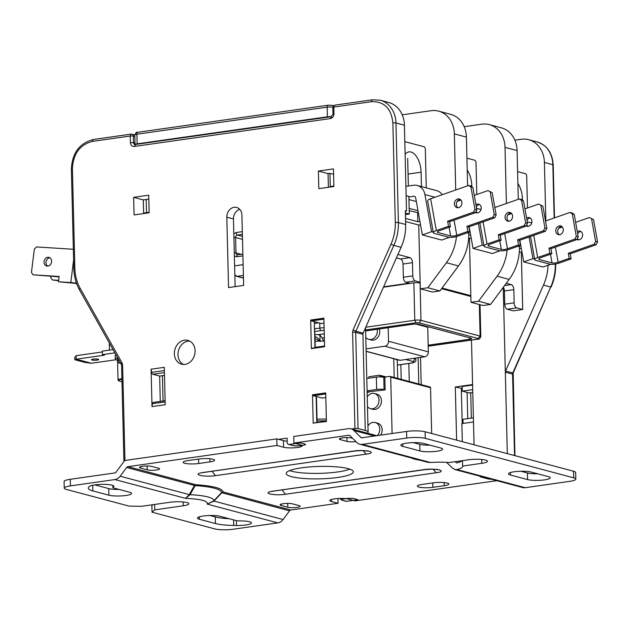 <?xml version="1.0" encoding="UTF-8"?>
<svg xmlns="http://www.w3.org/2000/svg" width="629" height="629" viewBox="0 0 629 629"><rect width="100%" height="100%" fill="white"/><g stroke="black" fill="none" stroke-linecap="round" stroke-linejoin="round"><path stroke-width="0.94" d="M367.242 396.883A7.839 6.502 104.9 0 1 374.459 393.495A7.839 6.502 104.9 0 1 379.043 400.123A7.839 6.502 104.9 0 1 370.434 408.638A7.839 6.502 104.9 0 1 367.478 406.688M374.459 393.495L376.873 394.131A7.839 6.502 104.9 0 1 381.457 400.767A7.839 6.502 104.9 0 1 372.848 409.282L370.434 408.638M367.949 425.919A7.839 6.502 104.9 0 1 375.167 422.523A7.839 6.502 104.9 0 1 379.751 429.159A7.839 6.502 104.9 0 1 377.353 435.598M375.167 422.523L377.581 423.168A7.839 6.502 104.9 0 1 382.165 429.804A7.839 6.502 104.9 0 1 380.639 435.134M392.095 433.499L390.719 377.156A0.896 0.747 104.9 0 0 389.941 376.386L385.608 376.999A0.896 0.747 104.9 0 0 384.869 377.99L385.16 389.87L367.863 391.883L368.948 392.174L367.132 392.433M368.61 378.233L368.594 377.659A0.896 0.747 104.9 0 1 369.325 376.669L379.507 375.222A0.896 0.747 104.9 0 1 380.286 375.993L380.309 376.905M368.94 391.733L368.948 392.174M431.659 433.499L430.543 387.747A0.896 0.747 -75.1 0 0 429.764 386.977M384.948 377.573L383.776 377.258A5.37 0.999 178.6 0 0 376.354 377.133L376.653 389.453A5.37 0.999 -1.4 0 1 384.075 389.579L385.16 389.87M366.793 378.493L376.354 377.133M367.092 390.813L376.653 389.453M352.562 438.256L351.713 438.036A6.715 1.242 178.6 0 0 342.435 437.878A6.715 1.242 178.6 0 0 339.346 439.003A6.715 1.242 178.6 0 0 340.407 439.64L347.043 441.409A6.715 1.242 178.6 0 0 355.935 441.621M292.485 503.853A6.715 1.242 178.6 0 0 283.215 503.695A6.715 1.242 178.6 0 0 280.117 504.82A6.715 1.242 178.6 0 0 281.179 505.464L287.815 507.226A6.715 1.242 178.6 0 0 295.371 507.572A6.715 1.242 178.6 0 0 300.182 506.259A6.715 1.242 178.6 0 0 299.129 505.614L292.485 503.853M151.896 466.459A6.715 1.242 178.6 0 0 142.626 466.301A6.715 1.242 178.6 0 0 139.528 467.433A6.715 1.242 178.6 0 0 140.589 468.07L147.225 469.839A6.715 1.242 178.6 0 0 154.781 470.178A6.715 1.242 178.6 0 0 159.593 468.864A6.715 1.242 178.6 0 0 158.539 468.228L151.896 466.459M301.661 467.819A33.581 6.219 178.6 0 0 286.195 473.448A33.581 6.219 178.6 0 0 303.713 478.472A33.581 6.219 178.6 0 0 337.867 477.442A33.581 6.219 178.6 0 0 353.341 471.813A33.581 6.219 178.6 0 0 335.815 466.789A33.581 6.219 178.6 0 0 301.661 467.819M289.584 470.618A33.581 6.219 178.6 0 0 337.734 471.947A33.581 6.219 178.6 0 0 349.81 469.148M496.855 480.69L355.039 500.865L348.403 499.096A10.072 1.863 178.6 0 0 334.486 498.86A10.072 1.863 178.6 0 0 329.848 500.55A10.072 1.863 178.6 0 0 331.436 501.51L338.072 503.279L290.865 509.993A2.241 1.856 -75.1 0 0 289.552 510.827L221.51 492.641A44.439 8.232 178.6 0 0 195.116 485.627L126.633 467.504A2.241 1.856 104.9 0 1 127.954 466.663L276.949 445.466L283.585 447.235A10.072 1.863 178.6 0 0 294.922 447.754A10.072 1.863 178.6 0 0 302.14 445.78A10.072 1.863 178.6 0 0 300.552 444.821L293.916 443.052L348.663 435.268A2.241 1.856 104.9 0 1 350.015 435.724L356.871 442.549A8.955 7.43 104.9 0 0 359.749 444.223L427.5 462.244L430.456 462.504A25.97 4.812 -1.4 0 1 449.334 462.519L468.534 459.791A12.313 2.28 178.6 0 1 481.059 459.414A12.313 2.28 178.6 0 1 487.483 461.254A12.313 2.28 178.6 0 1 481.806 463.321L481.72 459.469M462.472 460.656L462.606 466.05A25.97 4.812 -1.4 0 1 462.685 466.396A25.97 4.812 -1.4 0 1 456.984 469.556L454.901 469.533L452.282 467.921L446.559 462.339M411.61 458.014A25.97 4.812 178.6 0 0 419.181 460.035M454.971 461.717L457 462.913M456.819 462.96A25.97 4.812 178.6 0 0 462.079 460.711M531.175 472.065A12.313 2.28 178.6 0 0 514.168 471.774A12.313 2.28 178.6 0 0 508.491 473.841A12.313 2.28 178.6 0 0 510.434 475.013L527.574 479.573A12.313 2.28 178.6 0 0 541.427 480.202A12.313 2.28 178.6 0 0 550.249 477.796A12.313 2.28 178.6 0 0 548.307 476.617L531.175 472.065M423.529 443.437A12.313 2.28 178.6 0 0 406.523 443.146A12.313 2.28 178.6 0 0 400.846 445.214A12.313 2.28 178.6 0 0 402.788 446.386L419.928 450.938A12.313 2.28 178.6 0 0 433.782 451.575A12.313 2.28 178.6 0 0 442.604 449.169A12.313 2.28 178.6 0 0 440.662 447.99L423.529 443.437M220.142 516.315A12.313 2.28 178.6 0 0 203.136 516.024A12.313 2.28 178.6 0 0 197.459 518.092A12.313 2.28 178.6 0 0 199.401 519.263L215.456 523.532A29.107 5.394 178.6 0 0 233.721 525.459L236.496 525.506A12.313 2.28 178.6 0 0 251.443 522.919A12.313 2.28 178.6 0 0 241.772 520.922L238.996 520.875A4.482 0.833 -1.4 0 1 236.189 520.584L220.142 516.315M112.976 487.365L113.59 486.838A12.313 2.28 178.6 0 0 113.873 486.327A12.313 2.28 178.6 0 0 107.449 484.487A12.313 2.28 178.6 0 0 94.924 484.865A12.313 2.28 178.6 0 0 89.538 486.421L88.933 486.956A29.107 5.394 178.6 0 0 88.257 488.151A29.107 5.394 178.6 0 0 92.848 490.927L108.896 495.196A12.313 2.28 178.6 0 0 122.749 495.825A12.313 2.28 178.6 0 0 131.571 493.419A12.313 2.28 178.6 0 0 129.629 492.24L113.582 487.97A4.482 0.833 -1.4 0 1 112.874 487.546A4.482 0.833 -1.4 0 1 112.976 487.365L112.937 485.486M480.006 476.208A6.715 1.242 178.6 0 0 479.935 476.397A6.715 1.242 178.6 0 0 480.996 477.034L487.632 478.795A6.715 1.242 178.6 0 0 491.383 479.235M432.886 487.326L444.2 485.714A10.072 1.863 178.6 0 0 448.839 484.023A10.072 1.863 178.6 0 0 443.587 482.522A10.072 1.863 178.6 0 0 433.342 482.828L422.028 484.44A10.072 1.863 178.6 0 0 417.389 486.131A10.072 1.863 178.6 0 0 422.641 487.632A10.072 1.863 178.6 0 0 432.886 487.326L432.783 482.907M198.654 463.502L209.96 461.898A10.072 1.863 178.6 0 0 214.599 460.208A10.072 1.863 178.6 0 0 209.347 458.698A10.072 1.863 178.6 0 0 199.102 459.005L187.788 460.617A10.072 1.863 178.6 0 0 183.149 462.307A10.072 1.863 178.6 0 0 188.409 463.817A10.072 1.863 178.6 0 0 198.654 463.502L198.544 459.084M454.901 469.533L522.66 487.554A8.955 7.43 -75.1 0 0 525.176 487.695L569.638 481.366A13.437 2.492 -1.4 0 0 575.826 479.117A13.437 2.492 -1.4 0 0 573.703 477.836L425.275 438.358A13.437 2.492 -1.4 0 0 406.719 438.043L362.265 444.365A8.955 7.43 104.9 0 1 359.749 444.223M575.826 479.117L575.661 472.521A13.437 2.492 -1.4 0 0 573.546 471.239L425.11 431.761A13.437 2.492 -1.4 0 0 406.562 431.447L362.1 437.768A2.241 1.856 104.9 0 1 360.755 437.312L353.899 430.488A8.955 7.43 104.9 0 0 351.021 428.813A8.955 7.43 104.9 0 0 348.505 428.671L293.759 436.455L293.916 443.052M283.585 447.235L283.427 440.638A10.072 1.863 178.6 0 0 287.154 441.188M283.427 440.638L276.791 438.869L276.949 445.466M276.791 438.869L124.668 460.514L115.508 472.851L70.267 479.29A13.437 2.492 -1.4 0 0 64.079 481.539L64.244 488.143A13.437 2.492 -1.4 0 1 70.432 485.887L114.887 479.557L185.547 498.349L189.298 494.614L194.424 485.533A2.241 1.856 -75.1 0 1 195.745 484.7L127.954 466.663M126.633 467.504L120.163 476.224A8.955 7.43 104.9 0 1 114.887 479.557M120.163 476.224L189.298 494.614L190.076 494.709L195.116 485.627A2.241 0.904 93.4 0 1 195.399 485.014L195.745 484.7C213.294 485.918 222.399 488.34 223.075 491.964A2.241 2.201 4.3 0 0 221.51 492.641L213.687 500.991L207.153 504.096L277.806 522.888A8.955 7.43 -75.1 0 0 283.074 519.554L289.552 510.827M154.624 504.45L154.758 509.852L152.045 512.21L214.796 528.895A13.437 2.492 -1.4 0 0 233.343 529.217L277.806 522.888M338.072 503.279L337.954 498.522M520.946 471.255L527.409 472.969A12.313 2.28 178.6 0 0 537.638 473.779M413.3 442.627L419.763 444.341A12.313 2.28 178.6 0 0 429.992 445.151M462.606 466.05L481.806 463.321M154.758 509.852L183.22 505.802A12.313 2.28 178.6 0 0 188.889 503.735A12.313 2.28 178.6 0 0 182.465 501.895A12.313 2.28 178.6 0 0 169.948 502.272L141.478 506.321L129.11 506.109L66.36 489.417A13.437 2.492 -1.4 0 1 64.244 488.143M209.913 515.505L215.291 516.936A29.107 5.394 178.6 0 0 229.184 518.721M94.782 484.88L108.738 488.591A12.313 2.28 178.6 0 0 118.96 489.401M152.045 512.21L151.88 505.606L152.941 504.694M290.865 509.993L223.075 491.964A2.241 1.856 104.9 0 0 221.754 492.798L213.931 501.164L207.153 504.096C208.325 500.991 201.123 499.072 185.547 498.349L190.076 494.709A36.529 6.77 -1.4 0 1 213.687 500.991L283.074 519.554M377.172 329.289A7.839 6.502 104.9 0 1 377.353 330.846A7.839 6.502 104.9 0 1 368.736 339.353A7.839 6.502 104.9 0 1 365.787 337.411M379.326 328.983A7.839 6.502 104.9 0 1 379.767 331.483A7.839 6.502 104.9 0 1 371.149 339.998L368.736 339.353M93.171 359.104A3.585 0.66 178.6 0 0 91.52 359.702A3.585 0.66 178.6 0 0 93.391 360.236A3.585 0.66 178.6 0 0 97.031 360.126A3.585 0.66 178.6 0 0 98.682 359.529A3.585 0.66 178.6 0 0 96.811 358.994A3.585 0.66 178.6 0 0 93.171 359.104M315.129 341.972L315.624 341.264A22.392 4.151 178.6 0 1 324.438 341.107M121.987 381.63A7.273 1.344 -1.4 0 1 118.732 380.828L118.173 380.309A7.839 1.455 -1.4 0 1 118.024 380.042A7.839 1.455 -1.4 0 1 121.633 378.721A7.839 1.455 -1.4 0 1 121.908 378.689M366.07 348.883L384.854 346.209L424.677 356.8A4.482 3.719 -75.1 0 0 428.341 351.863L427.736 327.229L426.934 326.435M388.187 327.725L388.518 341.272A4.482 3.719 104.9 0 1 384.854 346.209M366.125 351.367L399.541 360.252A2.241 1.856 -75.1 0 0 400.17 360.291L424.677 356.8M427.736 327.229L415.667 324.021M383.462 287.186L413.874 282.861A4.482 0.833 178.6 0 1 420.062 282.964L420.156 282.987M441.582 288.687L470.838 296.471M323.66 341.091L322.142 338.064A8.955 4.71 81.9 0 0 319.949 335.233L318.093 334.659A4.482 0.833 178.6 0 0 314.956 334.683M117.592 357.689L117.662 360.496L118.92 363.027L120.886 363.546M397.701 378.399L397.269 360.802A22.392 4.151 178.6 0 0 394.886 359.017M115.98 354.819A10.072 1.863 178.6 0 0 115.186 355.566L115.272 359.088A10.072 1.863 -1.4 0 1 117.592 357.83M115.972 359.749L91.394 363.248L76.188 359.198L104.461 355.181L102.409 354.63L114.879 352.861M91.394 363.248L85.19 362.477L74.812 359.717L74.757 357.524L76.101 355.684L102.346 351.949M102.409 354.63L102.323 351.116L113.039 349.59M117.544 360.205A10.072 1.863 -1.4 0 1 115.272 359.088M76.101 355.684L76.188 359.198L74.812 359.717M314.752 338.677L315.208 336.869C317.087 336.979 318.722 338.528 320.106 341.516M109.375 343.072A15.67 2.901 178.6 0 0 109.289 343.387L109.454 350.101M117.615 358.789A7.839 1.455 178.6 0 0 117.513 359.033L118.024 380.042M319.674 341.107L315.774 338.819M118.732 380.828A7.273 1.344 -1.4 0 1 121.932 379.358M428.176 345.187L469.525 339.298A4.482 0.833 178.6 0 0 471.593 338.551A4.482 0.833 178.6 0 0 470.885 338.127L418.993 324.32A4.482 0.833 178.6 0 0 412.805 324.218L365.63 330.933M195.1 350.809A12.313 10.221 104.9 0 1 181.561 364.183A12.313 10.221 104.9 0 1 174.359 353.757A12.313 10.221 104.9 0 1 187.898 340.383A12.313 10.221 104.9 0 1 195.1 350.809M189.651 341.067A12.313 10.221 -75.1 0 0 177.983 354.725A12.313 10.221 -75.1 0 0 183.432 364.466M467.599 185.83L466.411 137.098A26.866 22.298 -75.1 0 0 450.694 114.352L438.625 111.144A26.866 22.298 -75.1 0 0 431.077 110.712L402.214 114.816M439.907 290.952L432.367 292.021L420.298 288.813L427.838 287.744L439.907 290.952L458.478 265.925A44.777 37.166 -75.1 0 0 468.762 233.249L468.739 232.298M442.061 288.051L470.822 295.693L470.979 302.297L478.52 301.22L497.091 276.194A44.777 37.166 -75.1 0 0 507.123 250.035M506.4 203.466L505.024 147.367A26.866 22.298 -75.1 0 0 489.307 124.621A26.866 22.298 -75.1 0 0 481.759 124.188L464.21 126.688M471.207 238.257L468.636 238.297M470.822 295.693L469.423 238.509M468.77 235.152L470.602 234.892M383.627 286.816L409.259 283.168L405.878 282.272L415.305 280.935A4.482 2.359 -98.1 0 1 412.789 275.887L412.467 262.694L403.04 264.038L403.362 277.232A4.482 2.359 81.9 0 0 405.878 282.272M164.483 375.387L159.656 376.071L152.839 374.263A2.241 1.179 -98.1 0 1 151.644 372.36L164.366 370.544M153.531 402.411A2.241 1.179 81.9 0 0 153.272 402.395A2.241 1.179 81.9 0 0 152.407 403.7L152.006 406.601L151.094 369.207L164.287 367.328L165.207 404.722L152.006 406.601M427.838 287.744L446.409 262.718A44.777 37.166 -75.1 0 0 456.442 236.559M415.305 280.935L420.133 282.217L420.298 288.813M455.711 189.989L454.342 133.891A26.866 22.298 -75.1 0 0 438.625 111.144M403.04 264.038A4.482 2.359 81.9 0 0 400.516 258.991L396.404 257.898M397.929 254.454L409.943 257.654A4.482 2.359 -98.1 0 1 412.467 262.694M351.603 428.962L354.945 428.491A2.241 0.417 -1.4 0 1 358.035 428.546L355.684 332.356L362.925 334.282A2.241 1.856 104.9 0 1 363.153 333.142L401.082 247.315A44.777 37.166 -75.1 0 0 405.642 224.498L405.304 210.684L406.507 211.006L404.416 125.226A26.866 22.298 -75.1 0 0 388.698 102.48L380.254 100.231L372.439 99.783A2.241 1.179 -98.1 0 1 372.698 99.807M478.52 301.22L490.589 304.428L509.16 279.402A44.777 37.166 -75.1 0 0 519.444 246.725L519.42 245.774M470.979 302.297L483.048 305.505L490.589 304.428M518.28 199.307L517.093 150.575A26.866 22.298 -75.1 0 0 501.376 127.829L489.307 124.621M506.29 283.278L511.314 284.615A4.482 2.359 -98.1 0 1 513.83 289.654L504.411 290.991L504.733 304.192A4.482 2.359 81.9 0 0 507.249 309.232L513.288 310.836L522.707 309.499L521.315 252.308L519.318 251.781M504.411 290.991A4.482 2.359 81.9 0 0 503.357 287.225M507.249 309.232L516.676 307.888L522.707 309.499M516.676 307.888A4.482 2.359 -98.1 0 1 514.152 302.848L513.83 289.654M543.487 285.094L550.729 287.021L512.792 372.966A2.241 1.856 -75.1 0 0 512.564 374.106L505.323 372.179A2.241 1.856 104.9 0 1 505.551 371.039L543.487 285.094A44.777 37.166 -75.1 0 0 548.024 265.257M472.772 392.441L469.092 392.96A2.241 1.179 81.9 0 0 469.36 392.976A2.241 1.179 81.9 0 0 469.604 392.889M469.092 392.96L467.111 392.433L467.748 418.623M472.591 385.05L462.173 386.528L462.284 391.152L472.701 389.666M462.284 391.152L467.111 392.433M463.07 423.427L462.968 419.299L473.393 417.821M473.495 421.949L461.875 423.6L462.315 441.652M462.221 388.494L455.31 387.016L472.576 384.555M323.998 323.109L321.285 323.495L311.591 320.916A1.344 0.708 -98.1 0 1 311.261 320.688L310.679 320.019L323.872 318.14L324.572 346.736L311.379 348.608L310.679 320.019M358.035 428.546L365.276 430.472A17.911 3.318 -1.4 0 1 368.099 432.178A17.911 3.318 -1.4 0 1 367.36 433.153M317.102 422.507L316.466 396.506M315.263 347.326L314.358 323.306M318.73 322.811L314.681 323.392M316.78 422.554L316.143 396.419L313.423 395.696A1.344 0.708 -98.1 0 1 313.093 395.476L312.503 394.8L325.704 392.921L326.396 421.516L313.761 423.026A1.344 0.708 81.9 0 1 313.926 422.963A1.344 0.708 81.9 0 1 314.083 422.971M313.423 395.696L325.728 393.943M409.22 210.684L418.379 212.806M235.12 286.627L233.461 218.939L226.825 217.178A8.955 7.43 104.9 0 1 236.669 207.452A8.955 7.43 104.9 0 1 241.906 215.032L243.627 285.417L228.547 287.563L226.825 217.178M239.728 209.315A8.955 7.43 -75.1 0 0 233.461 218.939M278.6 439.349L287.083 438.146L287.194 442.541A2.241 1.856 104.9 0 0 288.499 444.436L292.752 445.434L289.128 444.475L300.442 442.863L304.53 443.98C309.515 444.939 294.883 446.747 292.752 445.434M334.998 105.169A2.241 1.179 81.9 0 0 334.738 105.153A2.241 1.179 81.9 0 0 333.85 107.048L334.007 113.645C333.85 116.349 332.631 117.993 330.343 118.582L134.299 146.471C132.004 146.533 130.714 145.252 130.423 142.61L130.266 136.013A2.241 1.179 -98.1 0 1 131.154 134.111A2.241 1.179 -98.1 0 1 131.414 134.134A2.241 1.856 104.9 0 1 133.356 136.061A2.241 0.417 178.6 0 0 130.266 136.013L92.565 141.376C80.001 144.599 73.286 153.649 72.414 168.517L74.851 268.111C75.063 275.604 76.848 282.366 80.205 288.404L122.057 362.886L122.616 365.024L124.951 460.475M354.945 428.491L352.594 332.309L353.05 330.021L390.979 244.194C394.021 237.243 395.46 230.017 395.311 222.524A2.241 0.417 -1.4 0 1 398.401 222.572L405.642 224.498M289.128 444.475A2.241 1.856 104.9 0 1 288.499 444.436M151.094 369.207L151.644 372.36M405.493 218.428L417.829 221.707L417.617 212.909M417.829 221.707L419.92 221.416M420.526 224.773L418.733 225.033L405.571 221.526M420.133 282.217L418.733 225.033M395.311 222.524L392.873 122.922C391.285 108.408 384.177 101.324 371.55 101.686A2.241 1.179 -98.1 0 1 372.439 99.783L334.738 105.153L332.812 107.425L332.977 114.022L331.239 116.687L134.826 144.56A2.241 1.856 104.9 0 1 133.513 142.657L134.999 143.058M405.398 214.615L409.306 214.057L408.874 196.46L406.137 195.729M405.359 213.011L409.306 214.057M406.507 211.006L405.312 211.171M148.735 195.179L149.159 212.775L134.079 214.921L133.655 197.325L148.735 195.179M318.384 171.041L333.464 168.902L333.897 186.498L318.817 188.637L318.384 171.041L328.039 173.612L329.926 173.345L330.249 186.538L333.889 186.027M313.203 423.396L312.503 394.8M148.829 199.11L143.31 199.896L133.655 197.325M333.598 174.319L329.926 173.345M328.377 187.277L328.039 173.612M149.152 212.303L143.632 213.089L143.31 199.896M311.379 348.608L311.937 348.246A1.344 0.708 81.9 0 1 312.102 348.175A1.344 0.708 81.9 0 1 312.259 348.191M311.591 320.916L323.896 319.162M325.814 397.512L322.174 398.023L316.143 396.419M314.956 347.774L314.94 347.373L324.556 346.005M519.452 248.636L521.292 248.369M507.32 453.619L503.255 287.367M521.976 252.213L521.315 252.308M339.841 498.443L341.665 500.094L346.005 501.289A2.241 1.856 -75.1 0 0 346.634 501.321L357.94 499.709L354.324 498.75C352.193 497.437 337.561 499.245 342.538 500.204L342.066 500.197M471.333 418.112L470.712 392.787M420.534 357.39L421.202 384.649M456.607 440.135L455.31 387.016M462.197 423.553L461.34 388.62M400.846 364.608L401.208 379.334M408.826 363.468L409.267 381.473M418.788 384.005L418.143 357.728M544.399 162.455A26.866 22.298 -75.1 0 0 528.682 139.709L537.135 141.957A26.866 22.298 104.9 0 1 552.844 164.704L544.399 162.455L545.83 220.881M528.682 139.709A26.866 22.298 -75.1 0 0 521.134 139.276L514.899 140.165M314.94 347.373L314.311 321.639M143.64 213.561L143.632 213.089M529.06 236.999L532.944 258.645L523.713 261.876L543.024 267.011L550.76 264.298M523.713 261.876L519.829 240.231M532.944 258.645L534.619 259.093M526.85 224.679L526.96 225.268M522.495 200.258L522.463 199.157A17.911 9.419 81.9 0 0 517.895 183.503M527.472 207.987L526.701 176.246A2.241 1.179 81.9 0 0 525.443 173.722L517.604 171.646M576.879 239.405A4.482 3.719 -75.1 0 0 577.681 239.743A4.482 3.719 -75.1 0 0 582.603 234.884A4.482 3.719 -75.1 0 0 579.985 231.095A4.482 3.719 -75.1 0 0 577.296 231.558M578.688 239.846A4.482 3.719 104.9 0 1 577.43 238.36M555.753 230.819A4.482 3.719 -75.1 0 0 558.371 234.609A4.482 3.719 -75.1 0 0 563.293 229.75A4.482 3.719 -75.1 0 0 560.675 225.953A4.482 3.719 -75.1 0 0 555.753 230.819M559.385 234.711A4.482 3.719 104.9 0 1 557.687 231.33A4.482 3.719 104.9 0 1 561.603 226.369M596.056 244.775L594.13 244.256L595.616 241.45L597.55 241.961L596.056 244.775L570.228 253.809L571.14 258.896L558.953 263.158A6.715 1.84 -10.2 0 1 549.793 264.133L535.79 260.414A6.715 1.84 -10.2 0 1 534.721 259.659A6.715 1.84 -10.2 0 1 537.716 257.513L549.903 253.243L548.991 248.156L574.82 239.122L576.313 236.315L572.296 213.915L570.031 212.421L571.958 212.932L574.222 214.426L572.296 213.915M597.55 241.961L593.532 219.568L589.334 217.555L593.532 219.568M577.681 233.721A4.482 3.719 104.9 0 1 580.905 231.511M595.616 241.45L591.598 219.049M594.13 244.256L568.301 253.29L569.214 258.377L558.127 262.254L555.407 247.103M558.528 228.327L562.31 227.006M575.645 222.344L589.334 217.555M576.313 236.315L578.24 236.826L576.754 239.641L550.925 248.675L551.837 253.762L540.751 257.638A4.482 1.227 169.8 0 0 538.762 259.069A4.482 1.227 169.8 0 0 539.47 259.573L552.018 262.906A4.482 1.227 169.8 0 0 558.127 262.254M578.24 236.826L574.222 214.426M545.524 220.991L570.031 212.421M571.14 258.896L569.214 258.377M551.837 253.762L549.903 253.243M550.925 248.675L548.991 248.156M576.754 239.641L574.82 239.122M570.228 253.809L568.301 253.29M471.805 186.774L471.781 185.673A17.911 9.419 81.9 0 0 467.213 170.027M476.79 194.503L476.011 162.769A2.241 1.179 81.9 0 0 474.753 160.246L466.922 158.162M421.446 186.577L421.092 172.197A17.911 9.419 81.9 0 0 408.921 151.896A17.911 9.419 81.9 0 0 405.123 154.223M426.273 187.859L425.33 149.285A2.241 1.179 81.9 0 0 424.072 146.769L404.817 141.643M409.164 208.356L418.002 210.707M408.944 199.558L416.351 201.524M478.378 223.515L482.262 245.168L473.024 248.392L492.334 253.526L500.079 250.822M473.024 248.392L469.148 226.747M482.262 245.168L483.937 245.609M476.169 211.195L476.271 211.792M405.909 186.341L413.512 185.256A13.437 11.149 104.9 0 1 417.294 185.469L436.597 190.611A13.437 11.149 104.9 0 1 442.226 194.707M417.294 185.469A13.437 11.149 104.9 0 1 424.921 194.581L431.58 231.684L433.247 232.132M431.58 231.684L422.342 234.916L415.683 197.805A2.241 1.856 -75.1 0 0 413.788 196.256L408.881 196.948M422.342 234.916L441.652 240.05L449.397 237.345M526.19 225.921A4.482 3.719 -75.1 0 0 527 226.267A4.482 3.719 -75.1 0 0 531.922 221.4A4.482 3.719 -75.1 0 0 529.303 217.61A4.482 3.719 -75.1 0 0 526.615 218.074M528.006 226.361A4.482 3.719 104.9 0 1 526.748 224.875M505.071 217.343A4.482 3.719 -75.1 0 0 507.689 221.133A4.482 3.719 -75.1 0 0 512.611 216.266A4.482 3.719 -75.1 0 0 509.993 212.476A4.482 3.719 -75.1 0 0 505.071 217.343M508.696 221.227A4.482 3.719 104.9 0 1 506.998 217.854A4.482 3.719 104.9 0 1 510.913 212.893M545.374 231.291L543.448 230.78L544.934 227.973L546.868 228.484L545.374 231.291L519.546 240.325L520.458 245.412L508.271 249.682A6.715 1.84 -10.2 0 1 499.104 250.657L485.108 246.93A6.715 1.84 -10.2 0 1 484.039 246.175A6.715 1.84 -10.2 0 1 487.027 244.028L499.222 239.767L498.31 234.68L524.138 225.646L525.624 222.831L521.606 200.439L519.342 198.937L523.54 200.95L521.606 200.439M546.868 228.484L542.851 206.084L538.652 204.071L542.851 206.084M527 220.244A4.482 3.719 104.9 0 1 530.223 218.027M544.934 227.973L540.916 205.573M543.448 230.78L517.612 239.814L518.524 244.901L507.446 248.777L504.725 233.618M507.847 214.851L511.629 213.53M524.956 208.867L538.652 204.071M525.624 222.831L527.558 223.35L526.064 226.157L500.236 235.191L501.148 240.278L490.07 244.154A4.482 1.227 169.8 0 0 488.073 245.585A4.482 1.227 169.8 0 0 488.788 246.088L501.337 249.43A4.482 1.227 169.8 0 0 507.446 248.777M527.558 223.35L523.54 200.95M494.834 207.515L519.342 198.937M520.458 245.412L518.524 244.901M501.148 240.278L499.222 239.767M500.236 235.191L498.31 234.68M526.064 226.157L524.138 225.646M519.546 240.325L517.612 239.814M475.508 212.445A4.482 3.719 -75.1 0 0 476.31 212.783A4.482 3.719 -75.1 0 0 481.232 207.924A4.482 3.719 -75.1 0 0 478.614 204.134A4.482 3.719 -75.1 0 0 475.925 204.598M477.325 212.885A4.482 3.719 104.9 0 1 476.059 211.399M454.39 203.859A4.482 3.719 -75.1 0 0 457.008 207.649A4.482 3.719 -75.1 0 0 461.93 202.79A4.482 3.719 -75.1 0 0 459.304 199A4.482 3.719 -75.1 0 0 454.39 203.859M458.014 207.751A4.482 3.719 104.9 0 1 456.316 204.378A4.482 3.719 104.9 0 1 460.231 199.417M494.693 217.815L492.759 217.304L494.252 214.489L496.179 215L494.693 217.815L468.864 226.849L469.777 231.936L457.582 236.197A6.715 1.84 -10.2 0 1 448.422 237.172L434.427 233.453A6.715 1.84 -10.2 0 1 433.35 232.699A6.715 1.84 -10.2 0 1 436.345 230.552L448.532 226.283L447.62 221.196L473.448 212.162L474.942 209.355L470.924 186.955L468.66 185.461L470.594 185.972L472.851 187.473L470.924 186.955M496.179 215L492.161 192.608L487.97 190.595L492.161 192.608M476.318 206.76A4.482 3.719 104.9 0 1 479.542 204.551M494.252 214.489L490.235 192.089M492.759 217.304L466.93 226.338L467.842 231.425L456.764 235.301L454.044 220.142M457.165 201.366L460.939 200.046M474.274 195.383L487.97 190.595M474.942 209.355L476.876 209.866L475.382 212.681L449.554 221.715L450.466 226.802L439.38 230.678A4.482 1.227 169.8 0 0 437.391 232.109A4.482 1.227 169.8 0 0 438.106 232.612L450.655 235.946A4.482 1.227 169.8 0 0 456.764 235.301M476.876 209.866L472.851 187.473M433.35 232.699L427.649 200.903A6.715 1.84 -10.2 0 1 430.637 198.756L468.66 185.461M469.777 231.936L467.842 231.425M450.466 226.802L448.532 226.283M449.554 221.715L447.62 221.196M475.382 212.681L473.448 212.162M468.864 226.849L466.93 226.338M44.054 262.238A4.482 3.719 104.9 0 1 48.976 257.371A4.482 3.719 104.9 0 1 51.594 261.169A4.482 3.719 104.9 0 1 46.672 266.028A4.482 3.719 104.9 0 1 44.054 262.238M49.903 257.788A4.482 3.719 -75.1 0 0 45.988 262.749A4.482 3.719 -75.1 0 0 47.686 266.13M58.631 280.738L52.372 279.952L58.678 280.353M52.372 279.952L50.76 277.586L50.91 276.335M59.11 276.854L33.07 274.818L59.157 276.469L58.497 281.776L71.627 282.995A4.482 0.409 7.1 0 1 76.62 283.624M33.07 274.818L31.45 272.451L34.351 249.068L36.521 246.938L73.349 249.265M76.463 283.176A6.715 0.613 -172.9 0 0 70.81 282.555L58.497 281.776M146.203 199.479L146.526 212.681M134.826 144.56A2.241 1.856 104.9 0 0 135.038 144.599A4.552 0.841 -1.4 0 1 137.138 143.86L327.402 116.79A4.552 0.841 -1.4 0 1 331.491 116.617M383.776 377.258L384.075 389.579M430.543 387.747L390.719 377.156M380.286 375.993L385.121 377.282M113.59 486.838L113.566 485.84M424.127 469.604L271.138 491.453C262.01 493.301 275.093 495.888 285.393 494.268L438.382 472.426C442.069 471.719 442.187 470.806 438.743 469.674C432.917 468.975 428.05 468.951 424.127 469.604L424.913 469.659C430.44 469.077 434.741 469.124 437.808 469.792L437.1 469.423M354.135 450.993L201.146 472.835C192.018 474.691 205.101 477.277 215.401 475.658L368.39 453.808C372.069 453.108 372.195 452.188 368.751 451.064C362.925 450.356 358.058 450.333 354.135 450.993L354.921 451.04C360.448 450.466 364.741 450.513 367.816 451.182L367.108 450.804M348.663 435.268L349.858 435.582M487.632 478.795L487.617 478.229M480.981 476.468L480.996 477.034M340.368 438.311L340.407 439.64M347.043 441.409L346.949 437.587M287.815 507.226L287.72 503.404M281.147 504.128L281.179 505.464M147.225 469.839L147.131 466.01M140.558 466.742L140.589 468.07M444.2 485.714L444.121 482.561M209.96 461.898L209.882 458.745M273.324 491.06L274.11 491.107M433.184 469.265L436.196 472.811M282.13 489.967L285.393 494.268M203.332 472.442L354.921 451.04M363.192 450.655L366.204 454.201M212.13 471.357L215.401 475.658M331.389 499.512L331.436 501.51M406.562 431.447L406.719 438.043M70.432 485.887L70.267 479.29M525.176 487.695L456.984 469.556M430.456 462.504L362.265 444.365M374.593 435.991L353.899 430.488M360.755 437.312L362.335 437.737M527.574 479.573L527.409 472.969M510.378 472.568L510.434 475.013M419.928 450.938L419.763 444.341M402.733 443.94L402.788 446.386M573.546 471.239L573.703 477.836M425.11 431.761L425.275 438.358M236.496 525.506L236.378 520.631M233.587 519.892L233.721 525.459M215.456 523.532L215.291 516.936M199.346 516.818L199.401 519.263M108.896 495.196L108.738 488.591M92.707 485.25L92.848 490.927M183.22 505.802L183.125 501.95M414.385 358.263L414.495 358.923A2.241 1.856 104.9 0 1 412.663 361.392C414.487 362.021 413.811 362.611 410.635 363.161L397.371 365.048M243.447 277.994L237.109 276.312L243.384 275.416M243.116 264.66L234.609 265.87M234.829 274.692A8.955 4.71 81.9 0 0 237.109 276.312A2.241 1.856 104.9 0 1 236.48 276.273L243.447 278.128M242.904 255.861L236.756 256.734L234.373 256.105M233.831 233.839L236.158 232.541L242.314 231.669M242.424 236.394L237.424 235.057L242.377 234.358M237.904 254.855A2.241 1.179 81.9 0 0 237.644 254.839A2.241 1.179 81.9 0 0 236.756 256.734M236.158 232.541A2.241 1.179 81.9 0 0 237.424 235.057A2.241 1.856 104.9 0 0 235.592 237.526A2.241 0.417 -1.4 0 0 233.917 237.377M234.287 252.772A2.241 0.417 -1.4 0 1 235.969 252.929L235.592 237.526L242.503 239.366M237.534 254.863A2.241 1.856 104.9 0 1 235.969 252.929L241.237 254.328M388.518 341.272L428.341 351.863M400.17 360.291L366.125 351.234M314.877 331.499L321.112 330.61A2.241 1.179 -98.1 0 1 319.854 328.094L314.807 328.81M319.729 323.078L319.854 328.094A8.955 1.659 -1.4 0 1 324.108 327.733M324.257 333.787L318.093 334.659M321.112 330.61L324.171 330.351M420.062 282.964L420.974 320.358L480.108 336.083L479.337 304.515M365.771 327.222L414.786 320.247L413.874 282.861M394.194 377.463L393.738 358.711M117.662 360.496L119.125 360.409M324.352 337.749L322.142 338.064M428.2 346.217L477.859 339.157C478.881 339.652 479.864 338.772 480.808 336.507A4.482 0.833 178.6 0 0 480.108 336.083L477.592 339.141L428.2 346.17M419.142 322.826L420.974 320.358A4.482 0.833 178.6 0 0 414.786 320.247L416.052 322.771L419.142 322.826L478.276 338.551M405.603 359.513L412.663 361.392M118.92 363.027L120.532 362.925M411.154 363.082A2.241 1.179 -98.1 0 1 410.894 363.177A2.241 1.179 -98.1 0 1 410.635 363.161M326.38 420.84A35.822 6.636 178.6 0 0 317.063 420.911M319.949 335.233L320.09 341.099M469.525 339.298L469.486 337.749M365.606 329.95L416.052 322.771M152.839 374.263L164.421 372.612M165.136 401.892L152.407 403.7M446.409 262.718L458.478 265.925M466.411 137.098L454.342 133.891M467.205 232.832L468.762 233.249M403.362 277.232L412.789 275.887M409.943 257.654L400.516 258.991M352.594 332.309A2.241 0.417 -1.4 0 1 355.684 332.356A2.241 1.856 104.9 0 1 355.912 331.216L363.153 333.142M353.05 330.021L355.912 331.216L393.84 245.389L401.082 247.315M497.091 276.194L509.16 279.402M517.887 246.316L519.444 246.725M505.024 147.367L517.093 150.575M504.733 304.192L514.152 302.848M511.314 284.615L504.584 285.574M505.551 371.039L513.185 372.997L514.907 455.64M362.925 334.282L365.276 430.472M160.277 401.396L159.656 376.071M325.72 393.675L313.093 395.476M326.396 421.226L313.761 423.026M122.616 365.024A2.241 0.417 178.6 0 0 121.586 365.402L123.937 461.497M122.057 362.886A2.241 0.951 150.7 0 0 121.311 364.309L121.586 365.402M80.205 288.404A2.241 0.951 150.7 0 0 79.458 289.827L121.311 364.309M74.851 268.111A2.241 0.417 178.6 0 0 73.821 268.489C74.041 276.335 75.92 283.443 79.458 289.827M72.414 168.517A2.241 0.417 178.6 0 0 71.384 168.894L73.821 268.489M92.565 141.376A2.241 1.179 -98.1 0 1 93.454 139.481C79.624 143.035 72.272 152.839 71.384 168.894M130.423 142.61L133.513 142.657L133.356 136.061L134.842 136.462M134.299 146.471L135.455 144.591M330.343 118.582L331.499 116.703M334.007 113.645L333.331 114.234M371.55 101.686L333.85 107.048A2.241 0.417 178.6 0 0 332.812 107.425M390.979 244.194L393.84 245.389A44.777 37.166 -75.1 0 0 398.401 222.572L395.963 122.977A26.866 22.298 -75.1 0 0 380.254 100.231M392.873 122.922A2.241 0.417 -1.4 0 1 395.963 122.977L404.416 125.226M323.888 318.887L311.261 320.688M324.564 346.445L311.937 348.246M554.896 264.125L555.281 264.227A44.777 37.166 104.9 0 1 550.729 287.021L513.185 372.997M346.634 501.321L343.009 500.362M514.553 455.545L512.564 374.106A2.241 0.417 -1.4 0 1 512.918 374.318M555.273 264.07L555.281 264.227A2.241 0.417 -1.4 0 1 555.635 264.447C555.792 272.271 554.291 279.803 551.122 287.06M554.149 217.972L552.844 164.704A2.241 0.417 -1.4 0 1 553.198 164.916L554.495 217.854M527.283 221.801L531.717 222.981M520.961 199.369L522.463 199.157M552.018 262.906L550.469 254.234M539.47 259.573L539.25 258.346M537.716 257.513L533.738 235.364M470.28 185.893L471.781 185.673M408.056 174.052L421.092 172.197M476.593 208.317L481.036 209.504M424.921 194.581L434.961 197.247M413.788 196.256L414.975 196.57M501.337 249.43L499.78 240.758M488.788 246.088L488.568 244.87M487.027 244.028L483.056 221.88M450.655 235.946L449.098 227.281M438.106 232.612L437.886 231.393M436.345 230.552L430.637 198.756M70.81 282.555L73.609 259.981M332.827 107.127A4.552 0.841 178.6 0 0 327.166 107.15L136.902 134.221A4.552 0.841 178.6 0 0 134.803 134.983C135.675 132.758 136.674 131.862 137.806 132.294A2.272 1.195 81.9 0 0 136.902 134.221L137.138 143.86M327.402 116.79L327.166 107.15A2.272 1.195 81.9 0 1 328.071 105.224L332.12 105.326A2.272 1.887 104.9 0 1 333.166 106.167M138.073 132.31A2.272 1.195 81.9 0 0 137.806 132.294L328.071 105.224A2.272 1.195 81.9 0 1 328.338 105.24M379.759 375.238L386.127 376.928M430.016 386.992L390.192 376.401M272.341 491.218L424.913 469.659M202.349 472.599L204.118 472.497M351.021 428.813L376.826 435.677M112.874 487.546L112.827 485.439M415.25 358.145L415.911 359.78C416.162 361.581 414.487 362.713 410.894 363.177L397.371 365.103M234.845 275.486L236.48 276.273M242.865 254.1L237.275 254.824M480.808 336.507L480.037 304.703M317.016 419.087L326.341 419.024M315.782 338.819L315.05 338.622M302.109 445.639L295.952 445.89L292.123 445.403M153.272 402.395L165.105 400.712M469.36 392.976L472.772 392.488M162.431 375.678L163.045 401.003M365.551 327.725L368.099 432.178M326.388 421.186L313.926 422.963M134.803 134.897L131.154 134.111L93.454 139.481M324.564 346.406L312.102 348.175M555.619 264.015L555.635 264.447M537.135 141.957C547.057 145.315 552.411 152.965 553.198 164.916M471.491 340.061L474.054 444.774M534.721 259.659L530.562 236.473M408.355 185.995L407.678 158.406M484.039 246.175L479.88 222.996M135.038 144.584L134.803 134.983M332.12 105.326L333.551 105.711"/></g></svg>
